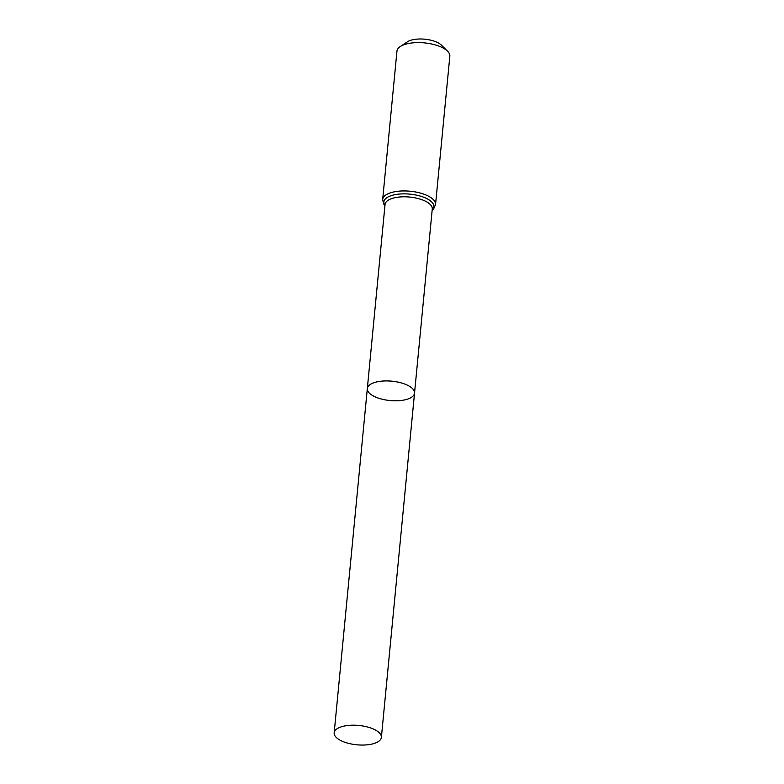 <?xml version="1.0" encoding="UTF-8"?>
<svg xmlns="http://www.w3.org/2000/svg" width="784" height="784" viewBox="0 0 784 784"><rect width="100%" height="100%" fill="white"/><g stroke="black" fill="none" stroke-linecap="round" stroke-linejoin="round"><path stroke-width="1.18" d="M405.583 399.683A23.716 9.722 5.5 0 1 380.22 398.703A23.716 9.722 5.5 0 1 367.324 388.59A23.716 9.722 5.5 0 1 391.863 381.181A23.716 9.722 5.5 0 1 414.53 393.137A23.716 9.722 5.5 0 1 405.583 399.683M382.67 199.518A26.558 10.888 -174.5 0 1 410.15 191.227A26.558 10.888 -174.5 0 1 435.541 204.604L449.83 56.272A26.558 10.888 -174.5 0 0 447.478 51.127L441.431 45.149A19.179 7.86 -174.5 0 0 424.791 39.2A19.179 7.86 -174.5 0 0 407.317 41.866L400.242 46.579A26.558 10.888 -174.5 0 0 396.949 51.185L382.67 199.518L383.729 204.085L384.924 205.761M447.478 51.127A26.558 10.888 -174.5 0 0 424.428 42.885A26.558 10.888 -174.5 0 0 400.242 46.579M367.324 388.59L385.052 204.457A23.716 9.722 -174.5 0 1 409.591 197.058A23.716 9.722 -174.5 0 1 432.268 209.005L414.53 393.137A23.716 9.722 -174.5 0 0 401.633 383.013A23.716 9.722 -174.5 0 0 376.271 382.033A23.716 9.722 -174.5 0 0 367.324 388.59L334.17 732.854A23.716 9.722 5.5 0 1 343.127 726.298A23.716 9.722 5.5 0 1 368.49 727.278A23.716 9.722 5.5 0 1 381.387 737.391A23.716 9.722 5.5 0 1 356.847 744.8A23.716 9.722 5.5 0 1 334.17 732.854M432.16 210.073A25.137 10.31 -174.5 0 0 409.865 194.138A25.137 10.31 -174.5 0 0 384.944 205.526M435.541 204.604L433.63 208.887L432.141 210.308M414.53 393.137L381.387 737.391"/></g></svg>
